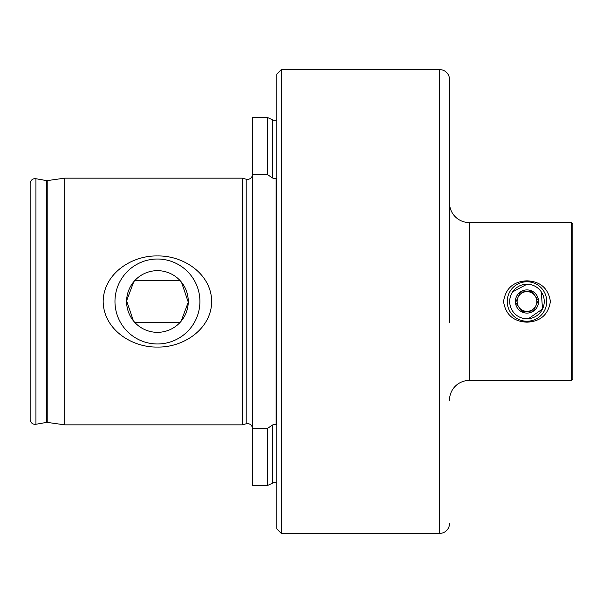 <?xml version="1.0" encoding="UTF-8"?>
<svg xmlns="http://www.w3.org/2000/svg" width="603" height="603" viewBox="0 0 603 603"><rect width="100%" height="100%" fill="white"/><g stroke="black" fill="none" stroke-linecap="round" stroke-linejoin="round"><path stroke-width="0.9" d="M252.408 428.545A4.937 4.937 0 0 0 246.197 423.773L246.197 179.227A4.937 4.937 0 0 0 252.408 174.455M246.197 423.773L242.225 424.844L64.687 424.844L47.207 422.386A1.975 1.975 0 0 0 46.589 422.394L46.589 180.606A1.975 1.975 0 0 0 47.207 180.614L64.687 178.156L242.225 178.156L246.197 179.227M276.83 483.214A4.937 4.937 0 0 0 272.526 483.154L267.702 485.4L267.702 428.288L272.526 425.002L274.614 424.316L276.091 424.655L276.091 178.345L274.614 178.684L272.526 177.998L267.702 174.712L252.408 174.712L252.408 117.6L267.702 117.6L267.702 174.712M272.526 177.998L272.526 119.846A4.937 4.937 0 0 0 276.83 119.786M449.506 400.173A19.733 19.733 0 0 1 469.247 380.44L571.373 380.44L571.373 222.56L469.247 222.56L469.247 380.44M449.506 202.827A19.733 19.733 0 0 0 469.247 222.56M526.969 284.232L512.625 291.882M526.969 322.175C513.417 321.505 505.6 314.63 503.535 301.553C505.585 288.385 513.394 281.48 526.969 280.825C540.507 281.488 548.323 288.362 550.403 301.432C548.383 314.578 540.574 321.497 526.969 322.175M571.373 380.44L572.85 378.955L572.85 224.045L571.373 222.56M157.436 259.026A42.474 42.474 0 0 0 114.969 301.5A42.474 42.474 0 0 0 157.436 343.974A42.474 42.474 0 0 0 199.91 301.5A42.474 42.474 0 0 0 157.436 259.026M157.436 270.664A30.836 30.836 0 0 0 126.6 301.5A30.836 30.836 0 0 0 157.436 332.336A30.836 30.836 0 0 0 188.272 301.5A30.836 30.836 0 0 0 157.436 270.664M134.439 280.96L133.881 281.609M133.768 281.737L126.607 300.807L133.391 320.804M157.436 347.049C131.59 347.592 103.588 329.344 103.166 301.553C103.482 273.702 131.695 255.348 157.436 255.951C183.244 255.386 211.276 273.656 211.706 301.402C211.457 329.246 183.229 347.637 157.436 347.049M134.831 322.469L180.048 322.469M180.048 280.531L134.831 280.531M180.433 322.04L180.998 321.391M181.104 321.263L188.264 302.193L181.488 282.196M449.506 322.469L449.506 79.483A9.867 9.867 0 0 0 439.64 69.616L281.269 69.616L281.269 533.384L439.64 533.384L439.64 69.616M449.506 523.517A9.867 9.867 0 0 1 439.64 533.384M281.269 533.384L276.83 528.944L276.83 74.056L281.269 69.616M242.225 424.844L242.225 178.156M64.687 424.844L64.687 178.156M46.589 180.606L35.939 178.729A4.937 4.937 0 0 0 30.15 183.583L30.15 419.417A4.937 4.937 0 0 0 35.939 424.271L35.939 178.729M46.589 422.394L35.939 424.271M274.614 178.684L275.367 178.594M275.367 424.406L274.614 424.316M267.702 485.4L252.408 485.4L252.408 174.712M267.702 428.288L252.408 428.288M449.506 79.483L449.506 280.531M528.416 318.708A17.268 17.268 0 0 1 509.761 302.947A17.268 17.268 0 0 1 525.515 284.292A17.268 17.268 0 0 1 544.177 300.053A17.268 17.268 0 0 1 528.416 318.708L542.504 309.038L541.306 291.875M533.647 310.485L535.894 305.698A9.867 9.867 0 0 1 527.798 311.329A9.867 9.867 0 0 0 535.065 295.869A9.867 9.867 0 0 0 526.14 291.671A9.867 9.867 0 0 1 535.065 295.869L538.087 300.211M528.627 321.165A19.733 19.733 0 0 1 507.304 303.158A19.733 19.733 0 0 1 525.311 281.835A19.733 19.733 0 0 1 546.635 299.842A19.733 19.733 0 0 1 528.627 321.165M538.321 300.543L533.474 310.854L522.123 311.811L515.61 302.457L520.464 292.146L531.816 291.189L538.321 300.543M525.989 289.945A11.593 11.593 0 0 1 538.517 300.528A11.593 11.593 0 0 1 527.942 313.055A11.593 11.593 0 0 1 515.414 302.472A11.593 11.593 0 0 1 525.989 289.945M531.816 291.189L520.464 292.146L518.037 297.302A9.867 9.867 0 0 0 527.798 311.329L533.474 310.854M522.123 311.811L527.798 311.329A9.867 9.867 0 0 1 518.866 307.131L515.61 302.457M526.14 291.671A9.867 9.867 0 0 0 518.037 297.302A9.867 9.867 0 0 1 526.14 291.671M272.526 483.154L272.526 425.002M47.207 422.386L47.207 180.614M272.526 119.846L267.702 117.6"/></g></svg>
